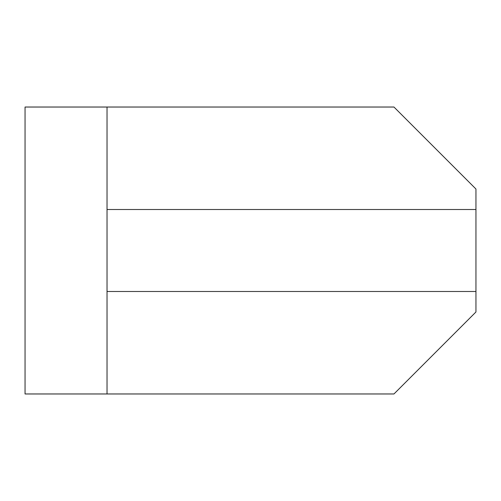 <?xml version="1.0" encoding="UTF-8"?>
<svg xmlns="http://www.w3.org/2000/svg" width="501" height="501" viewBox="0 0 501 501"><rect width="100%" height="100%" fill="white"/><g stroke="black" fill="none" stroke-linecap="round" stroke-linejoin="round"><path stroke-width="0.75" d="M475.95 209.512L475.95 189.015L393.968 107.032L107.032 107.032L107.032 393.968L393.968 393.968L475.95 311.985L475.95 209.512L107.032 209.512M107.032 393.968L25.05 393.968L25.05 107.032L107.032 107.032M475.95 291.488L107.032 291.488"/></g></svg>
